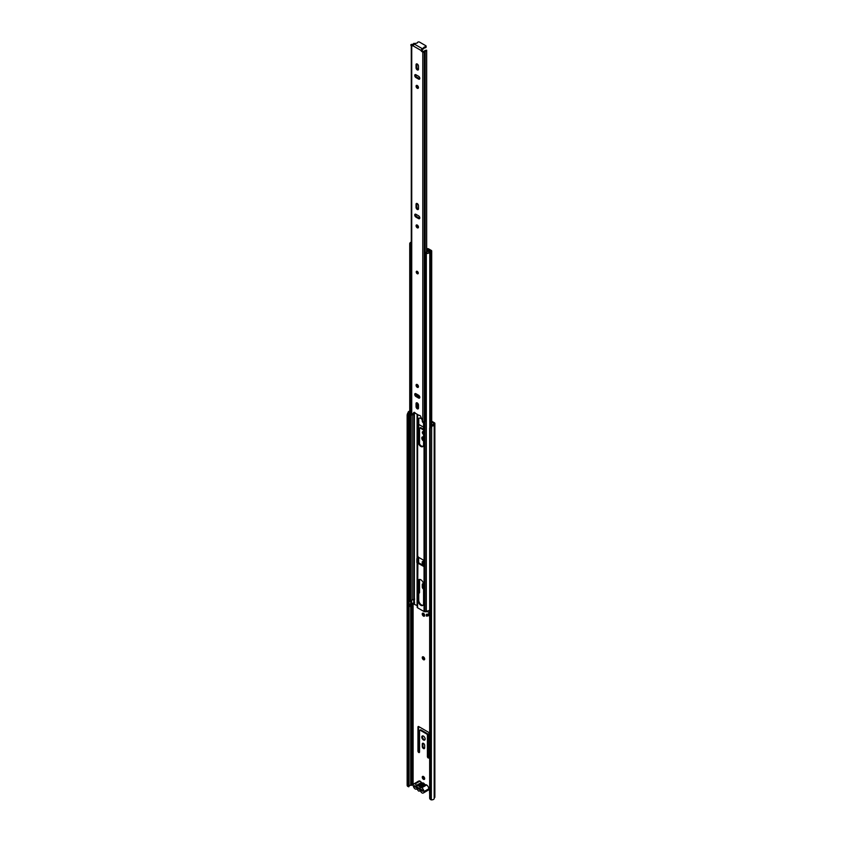<?xml version="1.0" encoding="UTF-8"?>
<svg xmlns="http://www.w3.org/2000/svg" width="842" height="842" viewBox="0 0 842 842"><rect width="100%" height="100%" fill="white"/><g stroke="black" fill="none" stroke-linecap="round" stroke-linejoin="round"><path stroke-width="1.26" d="M423.463 776.513A1.716 0.989 -120 0 0 422.6 776.429A1.716 0.989 -120 0 0 422.337 777.808A1.716 0.989 -120 0 0 423.463 779.313A1.716 0.989 -120 0 0 424.315 779.397A1.716 0.989 -120 0 0 424.578 778.029A1.716 0.989 -120 0 0 423.463 776.513M422.989 776.356A1.716 0.989 -120 0 0 424.105 778.945A1.716 0.989 -120 0 0 424.578 779.103M423.463 656.907A1.716 0.989 -120 0 0 422.6 656.823A1.716 0.989 -120 0 0 422.337 658.191A1.716 0.989 -120 0 0 423.463 659.707A1.716 0.989 -120 0 0 424.315 659.791A1.716 0.989 -120 0 0 424.578 658.412A1.716 0.989 -120 0 0 423.463 656.907M422.989 656.739A1.716 0.989 -120 0 0 424.105 659.339A1.716 0.989 -120 0 0 424.578 659.496M423.463 613.292A1.716 0.989 -120 0 0 422.6 613.208A1.716 0.989 -120 0 0 422.337 614.586A1.716 0.989 -120 0 0 423.463 616.102A1.716 0.989 -120 0 0 424.315 616.186A1.716 0.989 -120 0 0 424.578 614.807A1.716 0.989 -120 0 0 423.463 613.292M422.989 613.134A1.716 0.989 -120 0 0 424.105 615.723A1.716 0.989 -120 0 0 424.578 615.891M421.789 737.076A2.368 1.368 -120 0 0 422.821 739.455A2.368 1.368 -120 0 0 424.642 740.097A2.368 1.368 -120 0 0 425.136 739.013A2.368 1.368 -120 0 0 424.105 736.634A2.368 1.368 -120 0 0 422.274 735.992A2.368 1.368 -120 0 0 421.789 737.076M422.642 735.887A2.368 1.368 -120 0 0 422.431 736.708A2.368 1.368 -120 0 0 424.926 739.823M422.621 790.775A1.147 0.663 180 0 1 422.01 790.585L422.01 789.901M423.568 437.156A2.368 1.368 -120 0 0 422.274 436.977A2.368 1.368 -120 0 0 421.789 438.061A2.368 1.368 -120 0 0 423.568 441.008M422.642 436.861A2.368 1.368 -120 0 0 422.431 437.682A2.368 1.368 -120 0 0 423.568 440.166M423.568 431.799A1.6 0.926 -120 0 0 422.663 431.651A1.6 0.926 -120 0 0 422.326 432.388A1.6 0.926 -120 0 0 423.568 434.409M423.052 431.588A1.6 0.926 -120 0 0 422.979 432.009A1.6 0.926 -120 0 0 423.568 433.504M422.252 420.737A1.716 0.989 -120 0 0 423.463 422.979A1.716 0.989 -120 0 0 423.568 423.031M427.399 756.579A1.105 0.642 -120 0 0 428.967 757.484L428.967 733.403A1.105 0.642 -120 0 0 428.178 732.045L418.737 726.593A1.105 0.642 -120 0 0 417.958 727.046L417.958 751.127A1.105 0.642 -120 0 0 419.526 752.032L419.526 730.751A1.105 0.642 60 0 1 420.305 730.298L426.62 733.95A1.105 0.642 60 0 1 427.399 735.298L427.399 756.579L428.041 756.2A1.105 0.642 -120 0 0 428.957 757.621M424.652 745.423A1.673 0.968 -120 0 0 423.915 743.739A1.673 0.968 -120 0 0 422.621 743.286A1.673 0.968 -120 0 0 422.274 744.054L422.274 746.486A1.673 0.968 -120 0 0 423.01 748.18A1.673 0.968 -120 0 0 424.294 748.622A1.673 0.968 -120 0 0 424.652 747.854L424.652 745.423M418.769 593.021A1.105 0.642 -120 0 0 419.526 592.547L419.526 579.433M423.526 583.927A1.673 0.968 -120 0 0 422.621 583.811A1.673 0.968 -120 0 0 422.274 584.58L422.274 587.011A1.673 0.968 -120 0 0 423.568 589.116M419.526 443.976L419.526 428.557A1.105 0.642 60 0 1 420.305 428.104L423.568 429.988M423.568 427.189L418.769 424.41M423.242 446.176A1.673 0.968 -120 0 0 422.621 446.197A1.673 0.968 -120 0 0 422.4 446.428M409.065 786.102A1.473 0.853 180 0 1 410.696 785.333A1.716 0.989 0 0 0 411.654 785.239L413.222 785.091M418.053 781.481A1.368 0.789 -120 0 0 417.727 781.544A1.368 0.789 -120 0 0 417.516 781.797M429.652 794.416L429.473 789.112A1.368 0.789 -120 0 0 428.525 787.449M433.156 425.031L431.693 424.179M431.693 421.968L433.819 423.2L433.441 424.031A1.716 0.989 0 0 0 433.262 424.473A1.716 0.989 0 0 0 433.272 424.589A1.473 0.853 180 0 1 433.283 424.684A1.473 0.853 180 0 1 431.704 425.536A1.368 0.789 0 0 0 430.746 425.715L431.325 426.126A3.052 1.916 124.7 0 0 430.241 428.746L429.652 428.336A3.052 1.916 -55.3 0 1 430.746 425.715M431.693 421.221L434.461 422.821A1.368 0.789 180 0 1 434.861 423.389A1.368 0.789 180 0 1 434.725 423.737L434.177 424.526A2.389 1.379 180 0 1 434.198 424.684A2.389 1.379 180 0 1 431.651 426.063L431.325 799.9L431.651 426.063M408.044 786.46A3.052 1.6 -64.3 0 1 407.77 786.375A3.052 1.6 -64.3 0 1 407.139 784.976L407.139 415.401A3.052 1.6 -64.3 0 1 408.044 412.675L408.149 412.496A2.389 1.379 180 0 1 408.138 412.401A2.389 1.379 180 0 1 409.738 411.096M408.044 412.675L408.738 413.012A1.368 0.789 0 0 0 409.065 412.506A1.368 0.789 0 0 0 409.054 412.454A1.473 0.853 180 0 1 409.054 412.401A1.473 0.853 180 0 1 409.738 411.685M407.139 784.976L407.833 785.323L407.833 415.748L407.139 415.401M407.833 785.323A3.052 1.6 115.7 0 0 408.465 786.712A3.052 1.6 115.7 0 0 408.738 786.796A1.368 0.789 0 0 0 409.065 786.291A1.368 0.789 0 0 0 409.054 786.239L409.054 412.559M434.861 423.389L434.861 797.163A1.368 0.789 180 0 1 434.725 797.521L434.198 798.153M434.177 424.831L434.177 798.311A2.389 1.379 180 0 1 434.198 798.458A2.389 1.379 180 0 1 431.651 799.837M430.588 799.458A3.052 1.916 -55.3 0 1 430.262 799.3A3.052 1.916 -55.3 0 1 429.652 797.911L429.652 428.336M429.652 797.911L430.241 798.321L430.241 428.746M408.738 786.796L408.738 413.012A3.052 1.6 115.7 0 0 407.833 415.748M430.241 798.321A3.052 1.916 124.7 0 0 430.851 799.7A3.052 1.916 124.7 0 0 431.325 799.9M419.748 730.246L420.4 729.877A1.105 0.642 60 0 1 420.947 729.93L427.262 733.571A1.105 0.642 60 0 1 428.041 734.929L428.041 756.2M418.611 726.541A1.105 0.642 -120 0 0 418.6 726.678L418.6 750.748A1.105 0.642 -120 0 0 419.516 752.169M423.01 743.212A1.673 0.968 -120 0 0 422.916 743.686L422.916 746.117A1.673 0.968 -120 0 0 424.557 748.327M418.769 591.915A1.105 0.642 -120 0 0 419.516 592.684M423.01 583.738A1.673 0.968 -120 0 0 422.916 584.201L422.916 586.632A1.673 0.968 -120 0 0 423.568 588.221M419.748 428.052L420.4 427.673A1.105 0.642 60 0 1 420.947 427.736L423.568 429.241M409.738 414.706A3.2 1.852 0 0 0 409.201 414.98L409.738 418.432M409.201 414.98L409.738 415.253M415.201 785.965L415.201 786.386A1.147 0.663 180 0 0 415.538 786.849L422.01 790.585M419.484 790.964L419.674 790.817A3.284 1.895 -120 0 1 419.484 790.964A3.284 1.895 -120 0 1 418.863 791.112A3.115 1.8 60 0 1 418.6 790.985A3.115 1.8 60 0 1 418.348 790.817A3.105 1.789 -120 0 1 417.537 789.638L416.548 789.007A3.284 1.895 -120 0 1 415.106 788.943A3.115 1.8 -120 0 1 413.327 786.207A3.115 1.8 -120 0 1 413.854 783.902L418.716 781.102A3.115 1.8 -120 0 1 419.958 781.102A3.031 1.747 -120 0 1 421.41 782.502L422.179 783.123M419.674 790.817L420.537 791.248A3.852 2.221 -120 0 0 422.105 792.975A3.115 1.8 -120 0 0 423.358 792.985A3.115 1.8 -120 0 0 424 791.554A3.515 2.031 -120 0 0 421.8 787.775A2.526 1.463 -120 0 0 420.579 787.67A2.526 1.463 -120 0 0 420.537 787.691L419.674 786.902A2.284 1.316 60 0 0 418.863 786.07A3.115 1.8 60 0 0 418.348 785.775A2.558 1.473 -120 0 0 417.537 785.807L416.548 785.302L421.41 782.502M419.674 786.902L424.536 784.091L425.378 784.891L420.621 787.649M414.59 786.628L422.621 791.269L422.621 790.259L414.59 785.618L414.59 786.628L415.201 786.281M416.548 785.302A3.031 1.747 -120 0 0 415.106 783.902A3.115 1.8 -120 0 0 413.854 783.902M424.536 784.091A2.284 1.316 -120 0 0 423.715 783.26A3.115 1.8 -120 0 0 423.2 782.965A2.558 1.473 -120 0 0 422.389 782.997L417.537 785.807M423.358 792.985L428.21 790.175A3.115 1.8 -120 0 0 428.852 788.754A3.515 2.031 -120 0 0 426.652 784.965A2.526 1.463 -120 0 0 425.431 784.86A2.526 1.463 -120 0 0 425.389 784.891M415.106 783.902L419.958 781.102M418.348 785.775L423.2 782.965M421.8 787.775L426.652 784.965M424 791.554L428.852 788.754M418.863 786.07L423.715 783.26M419.79 397.35A1.716 0.989 -120 0 0 418.579 395.245L415.937 393.719A1.716 0.989 -120 0 0 415.074 393.635A1.716 0.989 -120 0 0 414.811 395.003A1.716 0.989 -120 0 0 415.937 396.519L418.579 398.045A1.716 0.989 -120 0 0 419.432 398.129A1.716 0.989 -120 0 0 419.79 397.35M416.074 385.226A1.673 0.968 -120 0 0 416.801 386.92A1.673 0.968 -120 0 0 418.095 387.373A1.673 0.968 -120 0 0 418.442 386.604A1.673 0.968 -120 0 0 417.706 384.91A1.673 0.968 -120 0 0 416.422 384.457A1.673 0.968 -120 0 0 416.074 385.226M416.927 384.405A1.673 0.968 -120 0 0 416.874 384.762A1.673 0.968 -120 0 0 418.4 386.952M419.79 217.931A1.716 0.989 -120 0 0 418.579 215.826L415.937 214.3A1.716 0.989 -120 0 0 415.074 214.215A1.716 0.989 -120 0 0 414.811 215.594A1.716 0.989 -120 0 0 415.937 217.11L418.579 218.636A1.716 0.989 -120 0 0 419.432 218.72A1.716 0.989 -120 0 0 419.79 217.931M416.074 225.751A1.673 0.968 -120 0 0 416.801 227.435A1.673 0.968 -120 0 0 418.095 227.887A1.673 0.968 -120 0 0 418.442 227.119A1.673 0.968 -120 0 0 417.706 225.435A1.673 0.968 -120 0 0 416.422 224.982A1.673 0.968 -120 0 0 416.074 225.751M416.927 224.93A1.673 0.968 -120 0 0 416.874 225.288A1.673 0.968 -120 0 0 418.4 227.477M419.79 78.39A1.716 0.989 -120 0 0 418.579 76.285L415.937 74.759A1.716 0.989 -120 0 0 415.074 74.675A1.716 0.989 -120 0 0 414.811 76.054A1.716 0.989 -120 0 0 415.937 77.559L418.579 79.085A1.716 0.989 -120 0 0 419.432 79.169A1.716 0.989 -120 0 0 419.79 78.39M416.074 86.21A1.673 0.968 -120 0 0 416.801 87.894A1.673 0.968 -120 0 0 418.095 88.347A1.673 0.968 -120 0 0 418.442 87.579A1.673 0.968 -120 0 0 417.706 85.884A1.673 0.968 -120 0 0 416.422 85.442A1.673 0.968 -120 0 0 416.074 86.21M416.927 85.379A1.673 0.968 -120 0 0 416.874 85.737A1.673 0.968 -120 0 0 418.4 87.926M425.705 46.689L425.705 47.626A1.147 0.663 180 0 1 424.736 47.815L424.736 46.878A1.147 0.663 -0 0 0 425.705 46.689L425.778 46.647A1.147 0.663 -0 0 0 425.778 45.71L419.526 42.1A1.147 0.663 -0 0 0 417.906 42.1L417.832 42.142A1.147 0.663 -0 0 0 417.506 42.7L417.506 42.837M422 50.383L423.473 47.983A1.147 0.663 -0 0 0 423.789 47.426L424.736 46.878M421.189 50.857L421.189 50.541A1.526 0.884 120 0 1 422.274 48.668L423.473 47.983M416.043 406.675A1.716 0.989 -120 0 0 416.79 408.402A1.716 0.989 -120 0 0 418.116 408.865A1.716 0.989 -120 0 0 418.474 408.075L418.474 405.023A1.716 0.989 -120 0 0 417.716 403.297A1.716 0.989 -120 0 0 416.401 402.834A1.716 0.989 -120 0 0 416.043 403.623L416.043 406.675L416.853 406.212A1.716 0.989 -120 0 0 418.421 408.454M418.474 205.68A1.716 0.989 -120 0 0 417.716 203.943A1.716 0.989 -120 0 0 416.401 203.49A1.716 0.989 -120 0 0 416.043 204.269L416.043 207.321A1.716 0.989 -120 0 0 416.79 209.058A1.716 0.989 -120 0 0 418.116 209.511A1.716 0.989 -120 0 0 418.474 208.732L418.474 205.68M418.474 66.129A1.716 0.989 -120 0 0 417.716 64.402A1.716 0.989 -120 0 0 416.401 63.939A1.716 0.989 -120 0 0 416.043 64.729L416.043 67.781A1.716 0.989 -120 0 0 416.79 69.507A1.716 0.989 -120 0 0 418.116 69.97A1.716 0.989 -120 0 0 418.474 69.181L418.474 66.129M426.336 420.316A1.452 0.842 180 0 0 425.221 421.116A1.368 0.789 0 0 1 424.273 421.716A1.484 0.863 0 0 1 422.789 421.505L420.642 416.422A1.221 0.705 -120 0 0 419.2 415.453L415.306 413.212A1.221 0.705 -120 0 0 413.875 412.506L411.727 415.117L411.727 45.7L413.317 45.994A1.526 0.884 -60 0 1 414.401 44.121L415.59 43.437A1.147 0.663 -0 0 1 416.558 43.247L417.506 42.7M421.463 51.32L422.789 52.078A1.484 0.863 -0 0 0 424.273 52.299A1.368 0.789 -0 0 0 425.221 51.699A1.452 0.842 180 0 1 426.662 50.878L426.662 50.215A2.6 1.505 180 0 0 424.084 51.594L422.274 50.857M415.58 393.572A1.716 0.989 -120 0 0 416.748 396.056L419.39 397.582A1.716 0.989 -120 0 0 419.737 397.719M416.906 402.781A1.716 0.989 -120 0 0 416.853 403.15L416.853 406.212M415.58 214.163A1.716 0.989 -120 0 0 416.748 216.636L419.39 218.162A1.716 0.989 -120 0 0 419.737 218.31M416.906 203.427A1.716 0.989 -120 0 0 416.853 203.806L416.853 206.858A1.716 0.989 -120 0 0 418.421 209.1M415.58 74.612A1.716 0.989 -120 0 0 416.748 77.096L419.39 78.622A1.716 0.989 -120 0 0 419.737 78.769M416.906 63.887A1.716 0.989 -120 0 0 416.853 64.266L416.853 67.318A1.716 0.989 -120 0 0 418.421 69.56M414.475 412.359L412.791 414.717M413.811 44.668A2.936 1.695 180 0 1 412.464 45.005L413.348 45.7M414.938 412.675L414.938 412.78A2.936 1.695 180 0 1 414.717 413.39L413.106 414.317M411.359 414.253A1.484 0.863 0 0 0 411.285 414.506A1.484 0.863 0 0 0 411.727 415.117M426.662 252.053L426.662 50.878M414.938 43.816L413.79 43.352A1.8 1.042 180 0 1 412.296 44.352A1.126 0.653 0 0 0 411.727 45.7M425.221 421.116L425.221 51.699M414.938 43.363A2.936 1.695 180 0 1 414.748 43.921M425.705 47.626L425.778 46.647M426.115 46.184L426.115 47.11A1.147 0.663 180 0 1 425.778 47.584M424.736 47.815L423.8 48.194M423.789 47.605L423.789 48.362A1.147 0.663 180 0 1 423.473 48.92M418.064 272.85A0.958 0.558 -120 0 0 416.706 272.071A0.958 0.558 -120 0 0 417.969 273.187L417.969 273.187A0.958 0.558 -120 0 0 418.053 272.924L417.969 273.187M421.6 418.979A3.852 2.221 -120 0 0 418.916 418.232A3.852 2.221 -120 0 0 418.116 419.99L418.116 441.734A3.852 2.221 -120 0 0 420.842 446.449A3.852 2.221 -120 0 0 422.768 446.639A3.852 2.221 -120 0 0 423.568 444.881L423.568 423.137A3.852 2.221 -120 0 0 423.326 421.695M419.263 418.085A3.852 2.221 -120 0 0 418.769 419.621L418.769 441.355A3.852 2.221 -120 0 0 421.484 446.081A3.852 2.221 -120 0 0 423.063 446.407M420.842 605.303A3.852 2.221 -120 0 0 422.768 605.503A3.852 2.221 -120 0 0 423.568 603.735L423.568 584.516A3.852 2.221 -120 0 0 421.884 580.643A3.852 2.221 -120 0 0 418.916 579.612A3.852 2.221 -120 0 0 418.116 581.369L418.116 600.588A3.852 2.221 -120 0 0 420.842 605.303M423.063 605.261A3.852 2.221 60 0 1 421.484 604.935A3.852 2.221 60 0 1 418.769 600.22L418.769 581.001A3.852 2.221 60 0 1 419.263 579.464M426.662 248.969L427.231 248.643L426.662 248.8M418.327 557.636L416.853 558.709L418.39 558.467A1.063 0.621 0 0 0 418.327 557.636L418.106 556.573M418.842 395.435A3.852 2.221 -120 0 0 419.758 397.645M417.695 558.13L417.579 414.759M418.116 385.468L418.116 386.846M418.148 394.993L418.116 395.014A3.852 2.221 -120 0 0 418.632 397.14M424.347 561.456L423.81 560.34L417.874 556.909L417.579 558.204M424 565.477L424 561.656L424.2 566.603M410.664 601.135A2.41 1.389 180 0 1 412.159 599.988A2.863 1.652 0 0 0 413.738 599.062L414.632 599.136L413.748 599.083L413.738 602.767L414.632 602.872L413.738 602.798A2.863 1.652 180 0 1 412.159 603.725A2.41 1.389 0 0 0 410.654 605.019A2.41 1.389 0 0 0 410.664 605.166L409.759 605.219A3.326 1.916 0 0 1 409.738 605.019A3.326 1.916 0 0 1 411.812 603.24A1.947 1.126 180 0 0 412.064 603.167M410.664 252.4L410.664 601.43L409.759 601.483L409.759 243.896L410.612 243.843M409.759 606.061A3.326 1.916 0 0 0 409.738 606.261A3.326 1.916 0 0 0 409.759 606.461L409.759 605.219M429.63 612.818A2.863 1.652 180 0 0 428.915 613.408A2.41 1.389 0 0 1 426.431 614.26L426.336 614.786A3.326 1.916 0 0 0 429.652 613.744M429.652 614.986A3.326 1.916 0 0 1 426.336 616.039L426.336 614.786M429.652 613.26A1.147 0.663 180 0 1 429.63 613.123L429.63 610.04A3.326 1.916 180 0 1 426.336 611.05L426.336 253.474A3.326 1.916 0 0 0 429.767 252.284A1.947 1.126 180 0 1 430.862 251.663A1.295 0.747 0 0 0 431.693 250.969A1.295 0.747 0 0 0 431.315 250.432L428.589 248.864A1.295 0.747 0 0 0 427.662 248.643L427.231 248.643M417.19 605.64L413.738 604.04A2.863 1.652 180 0 1 412.159 604.977A2.41 1.389 0 0 0 410.664 606.114M429.63 612.776L427.662 611.734L424.978 611.745A1.295 0.747 180 0 1 424.052 611.524L417.579 607.787A1.295 0.747 180 0 1 417.19 607.25L417.19 562.688L417.19 607.25M410.664 605.166L410.664 606.408L409.759 606.461M411.285 242.075A3.326 1.916 0 0 0 409.738 243.696A3.326 1.916 0 0 0 409.759 243.896M422.2 564.898L418.221 562.488M424.389 566.161L423.473 565.624M424.2 561.614L424.052 565.529M418.527 562.772L417.874 563.14L424.052 566.645L424.052 611.524M417.874 563.14L417.579 607.787M413.632 599.209A1.295 0.747 0 0 0 413.738 599.094L413.748 602.756A1.295 0.747 180 0 1 411.622 602.998L410.286 601.451M424.389 561.172A1.063 0.621 0 0 0 423.2 561.246L422.2 561.73L422.789 562.14L423.789 561.646M423.789 565.466L422.789 565.95L422.789 562.14M422.2 561.73L422.2 565.55L422.789 565.95M418.642 558.067L418.642 561.888A1.063 0.621 180 0 1 418.39 562.288L416.853 562.53L416.853 558.709M417.548 559.046L417.548 562.866M411.285 244.264A1.537 0.895 180 0 1 410.854 244.127A1.979 1.147 180 0 1 410.496 243.464A1.979 1.147 180 0 1 411.085 242.654A1.979 1.147 180 0 1 411.285 242.549M426.336 261.473A1.979 1.147 180 0 1 426.105 261.399L426.105 252.926A1.537 0.884 180 0 1 425.799 252.547L427.757 251.421A1.716 0.989 180 0 1 428.125 251.474L428.578 251.39A2.515 1.452 180 0 0 428.831 251.095L427.157 250.021L427.157 251.769M426.105 252.926A1.979 1.147 180 0 0 429.052 252.453A4.242 2.452 0 0 1 429.22 252A3.147 1.821 180 0 1 429.683 251.663A3.147 1.821 180 0 1 429.988 251.505A3.305 1.905 180 0 0 430.525 251.2L426.662 249.074M411.285 252.737A1.537 0.895 180 0 1 410.854 252.6A1.979 1.147 180 0 1 410.496 251.937M426.105 261.399A1.537 0.884 180 0 1 425.768 260.852L425.768 252.905M426.662 247.685L426.662 248.569M410.854 252.6L410.854 244.127M425.799 252.547L426.22 253.284M410.822 252.568L410.822 254.189A1.116 0.642 0 0 0 410.991 254.484L411.285 254.316M410.991 254.484L411.285 253.358M411.17 252.705L411.17 253.431M413.106 785.018L413.106 604.609M412.58 784.965L412.58 604.851M434.262 798.048L434.262 424.273L433.441 424.031M434.725 797.521L434.725 423.737L433.904 423.505M410.696 785.333L410.696 606.008M410.696 603.672L410.696 602.462M411.654 785.239L411.654 605.135M420.947 427.736L420.305 428.104M415.538 786.849L415.538 786.165M422.916 584.201L422.274 584.58M422.916 586.632L422.274 587.011M422.916 743.686L422.274 744.054M422.916 746.117L422.274 746.486M428.041 734.929L427.399 735.298M427.262 733.571L426.62 733.95M420.947 729.93L420.305 730.298M418.6 750.748L417.958 751.127M418.6 726.678L417.958 727.046M416.232 271.945A1.452 0.842 60 0 1 417.253 271.356A1.452 0.842 60 0 1 418.285 273.124A1.452 0.842 60 0 1 417.253 273.713A1.452 0.842 60 0 1 416.232 271.945M417.327 271.398A1.263 0.726 -120 0 0 416.758 271.366A1.263 0.726 -120 0 0 416.569 271.598M417.727 273.597A1.263 0.726 -120 0 0 418.021 273.545A1.263 0.726 -120 0 0 418.274 273.124M422.789 421.505L422.789 52.078M421.189 50.541L413.317 45.994M424.273 421.716L424.273 52.299M422.274 48.668L414.401 44.121M413.001 414.601L412.191 415.064M416.853 64.266L416.043 64.729M416.853 67.318L416.043 67.781M416.748 77.096L415.937 77.559M419.39 78.622L418.579 79.085M416.853 203.806L416.043 204.269M416.853 206.858L416.043 207.321M416.748 216.636L415.937 217.11M419.39 218.162L418.579 218.636M416.853 403.15L416.043 403.623M416.748 396.056L415.937 396.519M419.39 397.582L418.579 398.045M416.527 271.924A1.263 0.726 60 0 1 416.769 271.356L416.485 271.987L418.042 273.534A1.263 0.726 60 0 1 417.358 273.44M418.095 272.955A1.105 0.642 -120 0 0 416.527 272.05A1.105 0.642 60 0 1 418.095 272.955A1.105 0.642 60 0 1 416.527 272.05A1.105 0.642 -120 0 0 418.095 272.955M417.579 407.907L417.579 403.15M417.579 396.529L417.579 394.666M417.579 386.415L417.579 384.773M424.052 560.551L424.052 421.747M412.159 599.988L412.159 415.117M413.738 599.062L413.738 414.085M414.369 598.988L414.369 413.727M429.767 427.536L429.767 252.284M417.095 605.535L417.095 562.645M417.095 558.541L417.095 414.475M417.095 407.181L417.095 402.844M417.095 396.256L417.095 394.382M417.095 385.668L417.095 384.457M417.19 558.467L417.19 414.538L417.19 558.467M417.19 407.381L417.19 402.886L417.19 407.381M417.19 396.308L417.19 394.445L417.19 396.308M417.19 385.878L417.19 384.51L417.19 385.878M430.862 425.663L430.862 251.663M412.159 604.977L412.159 603.725M413.738 604.04L413.738 602.798M414.369 603.967L414.369 602.725M414.369 602.683L414.369 599.009M427.662 611.734L427.662 610.976M427.936 611.797L427.936 610.924M424.978 611.745L424.978 421.432M418.769 581.001L418.116 581.369M418.769 600.22L418.116 600.588M411.622 600.167L411.622 602.998M418.769 419.621L418.116 419.99M418.769 441.355L418.116 441.734M424.4 566.234L423.81 566.571M418.39 558.467L418.39 562.288M409.065 786.291L409.065 412.506M434.198 798.458L434.198 424.684M407.77 786.375L408.465 786.712M430.851 799.7L430.262 799.3M420.579 787.67L425.431 784.86M416.758 271.366L418.021 273.545M411.285 414.506L411.285 45.089M423.8 48.447L423.8 47.51M412.917 414.685L412.106 415.148M417.043 271.587L418.042 272.892M409.738 606.261L409.738 605.019M409.738 601.283L409.738 243.696M431.693 425.536L431.693 250.969"/></g></svg>
